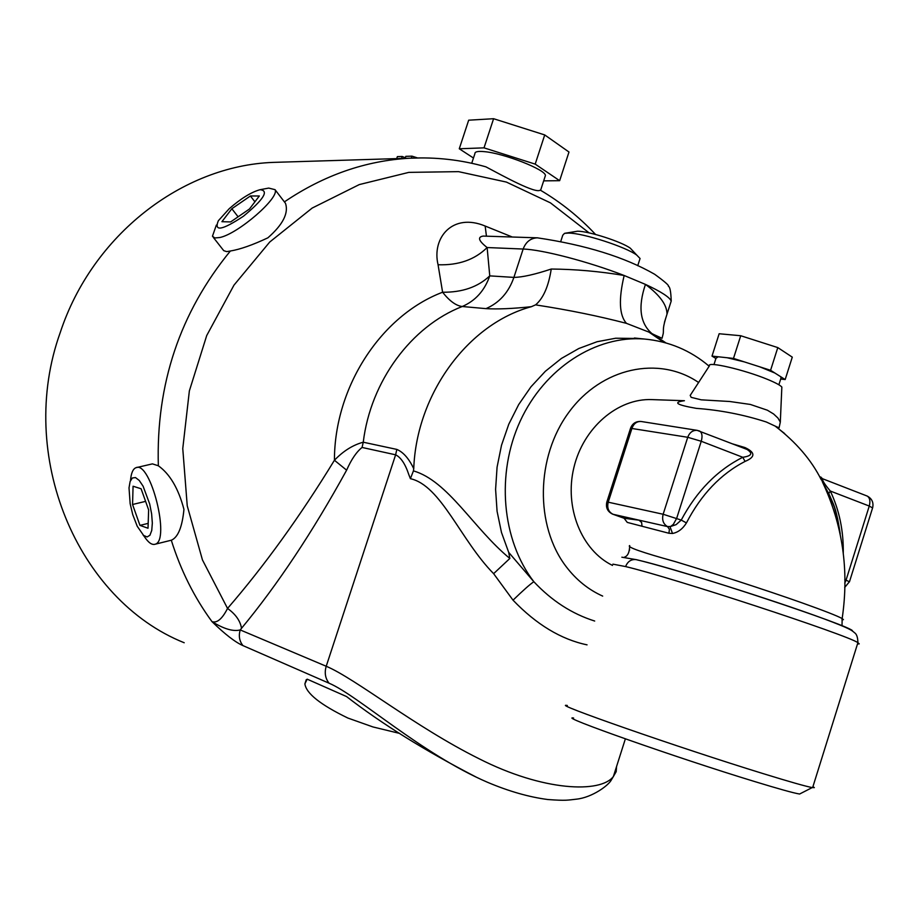<?xml version="1.0" encoding="UTF-8"?>
<svg xmlns="http://www.w3.org/2000/svg" width="919" height="919" viewBox="0 0 919 919"><rect width="100%" height="100%" fill="white"/><g stroke="black" fill="none" stroke-linecap="round" stroke-linejoin="round"><path stroke-width="1.38" d="M417.582 157.942L411.965 156.15L405.819 156.345L405.164 158.355M401.557 158.459L402.223 156.471L405.348 157.792M402.223 156.471L397.364 156.621L396.709 158.608M411.965 156.15L411.31 158.137M184.202 642.749C77.299 599.935 16.048 455.215 60.309 332.333C92.382 234.977 182.33 165.742 273 162.399L281.731 162.135M664.448 322.328L666.987 314.195C667.091 305.108 659.911 295.171 645.448 284.396L624.162 275.493C599.67 271.392 575.363 269.233 551.239 269.037C534.743 274.505 522.291 277.285 513.893 277.4L489.758 275.872L487.127 247.544C474.836 259.698 458.478 265.442 438.064 264.752L442.602 292.231C462.268 292.449 477.983 287.004 489.758 275.872C484.612 290.622 475.433 300.835 462.234 306.509L485.967 308.635C497.432 309.335 512.572 308.692 531.377 306.693C468.322 323.626 416.479 393.654 413.745 468.69C408.932 458.581 403.292 452.159 396.836 449.414L363.258 442.211C352.976 444.945 343.361 450.953 334.424 460.258C300.145 516.317 264.511 565.713 227.544 608.435C222.237 618.878 217.056 623.289 212.002 621.646C224.96 634.259 235.287 642.243 242.961 645.609L329.071 683.208C357.48 695.143 421.511 753.902 487.38 782.23L487.403 782.23M130.498 480.534C131.118 473.147 132.956 468.862 136.001 467.691L152.428 463.877L158.344 465.772C169.912 474.02 178.447 488.552 183.949 509.379C182.249 526.886 178.102 537.155 171.508 540.165L170.693 540.372M284.476 201.973L285.487 203.306C288.796 213.093 282.937 224.592 267.888 237.826C252.668 244.982 240.158 249.382 230.359 251.013L226.683 251.611L223.719 250.657L213.277 237.332M399.754 733.442L372.93 726.94L347.876 718.049C320.467 704.77 306.142 693.374 304.89 683.874L307.176 679.164L346.543 696.556C381.661 723.77 424.819 750.593 476.031 777.014M259.33 195.977L249.486 208.981L230.646 221.927L221.916 221.697L231.841 208.739L250.405 195.977L259.33 195.977M250.405 195.977L254.908 201.812M231.841 208.739L238.101 216.804M229.21 208.705C241.088 198.401 251.369 192.071 260.043 189.705C269.244 190.566 263.719 199.4 243.466 216.206C222.18 230.301 213.805 231.829 218.32 220.778L229.21 208.705M216.344 225.075L212.45 236.263L214.885 237.964L219.79 237.527C238.101 233.851 280.019 197.459 275.045 189.67L268.716 188.085L260.364 189.647M540.728 190.382L540.269 190.118C535.72 193.909 504.278 176.609 485.91 166.844L482.705 165.96M139.964 525.381L132.554 504.497L133.071 486.231L141.089 488.759L148.637 509.896L148.016 528.241L139.964 525.381L148.189 523.37M132.554 504.497L145.593 501.372M130.153 503.692L132.738 514.606L137.218 526.254L143.594 535.421L147.109 536.96L149.935 535.249L151.75 530.447L152.336 523.06L151.624 513.882L149.682 503.945L143.111 486.22L139.217 480.419L135.495 477.57L132.347 477.983L130.107 481.545L129.016 487.863L130.153 503.692M136.001 467.691C150.532 460.58 170.624 540.74 155.162 544.22C151.957 545.22 148.35 542.647 144.306 536.501L143.054 534.938M632.938 251.002L630.365 248.256C621.933 241.846 588.895 231.174 577.603 231.209L565.254 233.208M560.877 241.042L562.784 235.184L564.53 233.346L568.493 233.07C583.002 233.024 625.977 246.912 636.81 255.149L640.061 258.503L639.624 259.836M543.68 180.859L559.648 180.687L535.191 164.122L484.026 147.856L459.27 148.775L473.469 158.022M545.036 176.701L545.415 175.552C546.012 169.774 503.796 153.209 484.244 151.635C477.914 151.038 474.801 151.692 474.916 153.611L471.734 163.283M484.026 147.856L493.595 118.712L468.679 120.194L459.27 148.775M559.648 180.687L568.987 152.026L544.726 134.932L493.595 118.712M535.191 164.122L544.726 134.932M670.376 303.661L671.215 301.053C669.595 297.182 661.002 291.633 645.448 284.396C637.866 306.785 639.98 323.143 651.789 333.448L665.942 342.913M483.727 236.091L483.21 236.08C477.271 236.999 478.581 240.824 487.127 247.544L523.152 249.038C525.863 241.904 530.585 238.159 537.316 237.826C585.587 244.971 624.69 257.113 654.615 274.241C664.69 281.559 669.285 285.568 668.389 286.257C669.974 286.797 670.916 291.725 671.215 301.053L666.987 314.195C662.231 328.956 663.759 328.807 663.265 333.402L662.059 338.284L652.536 333.965M485.967 308.635C499.35 302.845 508.666 292.437 513.893 277.4L523.152 249.038C542.095 249.554 588.321 261.582 624.162 275.493C618.487 299.422 619.257 315.378 626.482 323.362L648.917 332.104L663.748 342.305M551.239 269.037C548.574 286.268 543.382 298.193 535.651 304.821L537.236 305.142C568.895 310.025 598.637 316.09 626.482 323.362M531.377 306.693L535.651 304.821M486.438 236.183L485.163 226.04C452.722 212.461 431.585 237.665 438.064 264.752M512.285 237.01L485.163 226.04M413.435 470.873L410.402 478.684C441.074 485.496 460.534 540.096 493.629 573.663L509.838 558.465C473.411 528.459 448.242 481.039 413.435 470.873L413.745 468.69M509.838 558.465L508.701 552.388L501.487 532.492L497.076 511.309L495.594 489.345L497.076 467.139L501.51 445.255L508.77 424.233L518.672 404.59L530.964 386.807L545.323 371.31L561.394 358.456L578.775 348.531L597.028 341.742L615.707 338.226L639.061 338.491M493.629 573.663L513.032 600.176C522.957 590.538 529.895 584.381 533.847 581.716L508.701 552.388M594.685 621.037C571.997 613.881 551.71 600.773 533.847 581.716C501.763 540.016 495.904 473.676 520.292 420.925C544.611 368.105 595.891 335.125 644.38 339.031C668.86 341.282 690.456 350.346 709.169 366.221M513.032 600.176C536.409 624.529 561.084 639.417 587.057 644.851M616.58 766.469L616.178 771.673L613.375 776.532C600.727 793.292 543.485 791.581 478.615 758.508C414.917 726.768 355.297 678.475 326.222 666.264C324.327 672.742 325.269 678.383 329.071 683.208M589.148 232.898L550.447 202.858L506.358 182.065L458.524 171.646L408.806 172.381L359.295 184.581L312.196 208.05L269.738 242.019L233.977 285.143L206.718 335.538L189.36 390.897L182.766 448.575L187.235 505.818L202.456 559.935L227.544 608.435C235.632 614.214 240.284 620.842 241.513 628.309C277.584 584.737 312.621 532.021 346.624 470.172C351.299 459.523 356.446 451.941 362.063 447.45L395.618 454.813L326.222 666.264L240.227 629.929C238.469 635.902 239.377 641.129 242.961 645.609M241.513 628.309L240.227 629.929C233.3 631.744 223.891 628.975 212.002 621.646C194.265 597.442 180.698 570.297 171.302 540.234M396.836 449.414L395.618 454.813C400.891 457.386 405.29 463.98 408.806 474.606L410.402 478.684M346.624 470.172L334.424 460.258C334.424 386.83 381.132 315.504 442.602 292.231C449.506 301.007 456.054 305.763 462.234 306.509C411.287 326.291 370.61 381.247 363.258 442.211L362.063 447.45M629.572 550.113L629.515 549.505M612.916 564.151L625.598 566.575C672.03 577.5 848.26 635.236 857.898 642.68L859.242 643.863L857.473 644.035M636.626 559.74L636.27 559.648C631.261 559.051 627.711 561.36 625.598 566.575M624.369 557.201C627.803 556.075 629.572 552.204 629.676 545.576C626.574 547 641.726 552.33 675.12 561.566C710.755 572.261 765.516 589.872 802.321 602.956C824.32 610.802 837.6 616.006 842.16 618.567C849.259 570.527 842.734 525.105 822.585 482.291L829.995 496.203L834.383 507.173L837.657 518.821L840.23 533.95M812.947 786.595L814.349 787.629L812.224 787.572C806.009 786.434 789.777 781.828 763.54 773.741C679.072 747.779 547.896 701.932 567.322 705.482M843.263 553.514C843.653 530.929 839.323 510.091 830.294 491.022L828.72 493.595M866.548 495.812L867.214 496.065C869.868 497.822 870.546 501.142 869.259 506.047L830.294 491.022C824.504 484.141 821.954 480.063 822.631 478.765L823.194 478.994M822.516 478.753L820.724 476.972L822.585 482.291M684.425 400.718C672.524 402.361 676.51 404.911 696.361 408.369C720.151 410.092 743.46 414.63 766.285 421.982L775.119 426.083L784.688 433.573M684.127 400.707L651.985 399.604C617.775 398.122 583.278 427.714 573.87 467.645C564.209 507.518 581.451 550.355 612.514 565.426M841.93 619.785L843.424 619.636L842.16 618.567L842.011 625.782M642.002 526.093L641.623 522.497L639.038 520.2L624.081 518.247L627.275 522.406L668.94 533.261L672.513 533.468C678.073 532.423 682.714 528.896 686.436 522.922C701.151 494.514 720.691 474.009 745.068 461.407C755.487 457.065 755.452 452.447 744.976 447.564L733.029 444.015M612.939 514.249L624.081 518.247L627.275 522.406M686.436 522.922L681.243 520.074L676.12 524.634L670.02 526.702L672.513 533.468M745.068 461.407L742.77 457.283C717.142 470.229 696.625 491.16 681.243 520.074L663.139 514.261C661.783 519.947 663.254 524.048 667.527 526.587L669.411 529.287L668.94 533.261M744.976 447.564L744.344 448.403M745.148 448.713L747.044 449.448C753.109 453.366 751.685 455.985 742.77 457.283L701.243 441.269C702.644 436.169 702.116 432.78 699.681 431.08L697.107 430.345C692.731 430.138 689.606 432.447 687.734 437.283L701.243 441.269L676.648 518.396L673.317 524.393L670.571 526.495L667.527 526.587L613.076 514.284C608.504 512.021 606.885 507.989 608.217 502.188L606.804 502.13C605.632 507.633 607.551 511.63 612.571 514.123L624.357 518.35M573.605 718.003C556.121 715.258 676.752 757.83 754.453 781.483C778.646 788.881 793.694 793.063 799.587 794.027L800.966 793.327M780.886 378.456L780.966 376.882L774.878 373.022L759.772 366.83L744.298 361.879L727.17 357.744L718.21 356.779L715.993 358.249L713.971 364.579M780.702 379.03L785.171 379.558L780.966 376.882M718.21 356.779L712.007 356.112L715.912 358.513M744.298 361.879L733.488 358.421L727.17 357.744M774.878 373.022L770.581 370.3L759.772 366.83M785.171 379.558L792.281 357.146L777.796 347.589L740.725 335.734L719.152 333.746L712.007 356.112M770.581 370.3L777.796 347.589M733.488 358.421L740.725 335.734M780.311 422.097L777.956 418.053L773.614 413.987L767.376 410.207L750.329 404.44L729.755 401.5L701.22 399.834L691.168 397.353L690.203 395.4L709.411 365.854C706.527 360.995 744.287 369.714 767.468 379.363C775.464 382.66 780.265 385.222 781.851 387.06L780.311 422.097L779.071 427.829L775.119 426.083C796.049 442.119 811.443 460.04 821.31 479.856M781.782 388.53L781.851 387.06M230.359 251.013C179.975 312.552 155.966 384.131 158.344 465.772M422.246 157.907L409.908 158.206C365.67 160.618 323.833 175.184 284.396 201.881M652.812 333.953L653.191 335.044M484.026 236.103L537.914 237.849M602.68 596.098C588.482 589.734 576.328 579.946 566.219 566.713C534.847 525.829 535.823 456.915 568.827 412.344C601.531 367.462 659.026 355.285 698.681 382.545M872.591 507.943L869.259 506.047L846.043 580.153L844.756 579.682M849.466 581.796L846.043 580.153L844.756 583.14M606.85 501.981L630.537 428.277L687.734 437.283L663.139 514.261L608.217 502.188L632.008 428.139C633.823 423.487 636.867 421.27 641.129 421.488L641.473 421.534M852.464 630.997C855.807 627.321 683.414 570.354 637.2 559.912M273 162.399L409.908 158.206C435.939 156.954 461.269 159.837 485.91 166.844M275.045 189.67L285.487 203.306M654.822 336.17L654.351 334.723M595.546 234.46C579.234 216.999 560.808 202.226 540.269 190.118M171.508 540.165L155.162 544.22M630.365 248.256L636.81 255.149M637.74 265.694L640.061 258.503M304.89 683.862L306.268 679.646M545.415 175.552L540.625 190.222M634.386 338.02L644.38 339.031M625.368 738.865L613.375 776.532L611.48 779.703C608.815 785.297 592.181 797.531 576.385 799.174C567.701 800.093 566.483 800.909 547.839 799.53C528.93 797.06 508.781 791.293 487.38 782.23M636.258 559.648L621.853 557.201M812.626 787.64L857.898 642.68C857.795 637.487 856.726 634.213 854.716 632.869C851.247 630.02 850.994 629.01 824.136 618.878C772.982 599.935 670.238 567.609 636.27 559.648M822.769 482.647L828.697 493.469C833.464 504.738 835.934 505.898 840.242 534.008M822.631 478.776L820.518 477.466L821.184 479.603M844.687 587.436L849.512 581.635L872.659 507.69C873.739 502.463 871.924 498.592 867.214 496.065L822.631 478.765M745.206 448.736L697.107 430.345L641.129 421.488C636.063 421.143 632.548 423.337 630.606 428.059M799.587 794.027L812.224 787.572M778.875 384.774L781.253 377.284"/></g></svg>
